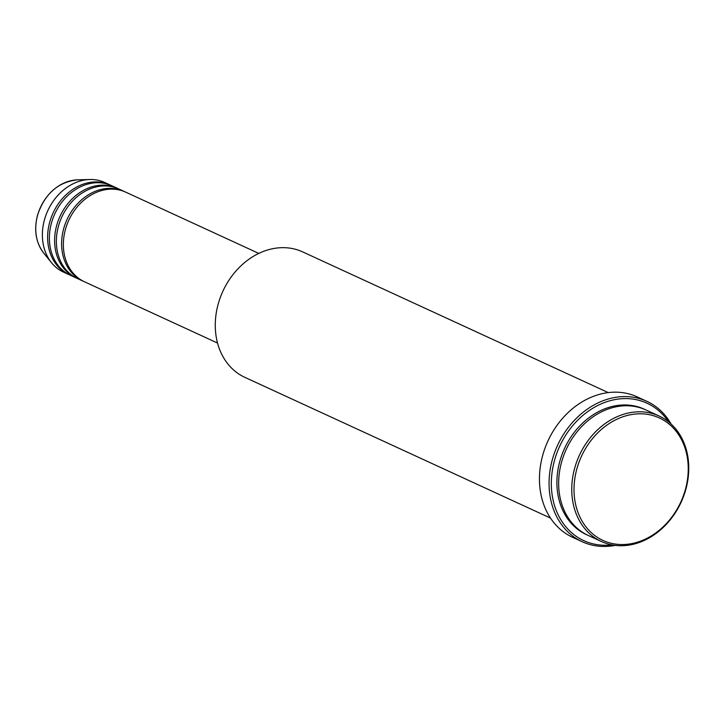 <?xml version="1.0" encoding="UTF-8"?>
<svg xmlns="http://www.w3.org/2000/svg" width="725" height="725" viewBox="0 0 725 725"><rect width="100%" height="100%" fill="white"/><g stroke="black" fill="none" stroke-linecap="round" stroke-linejoin="round"><path stroke-width="1.09" d="M258.798 253.415L125.778 192.17A49.336 40.011 114.7 0 0 65.486 229.263A49.336 40.011 114.7 0 0 84.508 281.789L217.527 343.043M124.89 191.781A49.336 40.011 114.7 0 0 124.029 191.364A49.336 40.011 114.7 0 0 63.737 228.466A49.336 40.011 114.7 0 0 82.759 280.983A49.336 40.011 114.7 0 0 83.638 281.373M124.029 191.364L118.782 188.953A49.336 40.011 114.7 0 0 58.489 226.046A49.336 40.011 114.7 0 0 77.521 278.572L82.759 280.983M117.903 188.563A49.336 40.011 114.7 0 0 117.033 188.147A49.336 40.011 114.7 0 0 56.74 225.248A49.336 40.011 114.7 0 0 75.772 277.766A49.336 40.011 114.7 0 0 76.651 278.155M117.033 188.147L111.795 185.736A49.336 40.011 114.7 0 0 51.502 222.829A49.336 40.011 114.7 0 0 70.533 275.355L75.772 277.766M110.916 185.346A49.336 40.011 114.7 0 0 110.046 184.929A49.336 40.011 114.7 0 0 49.753 222.022A49.336 40.011 114.7 0 0 68.784 274.548A49.336 40.011 114.7 0 0 69.663 274.938M685.333 489.71A67.425 54.683 114.7 0 0 649.147 414.655A67.425 54.683 114.7 0 0 576.928 468.631A67.425 54.683 114.7 0 0 613.114 543.687A67.425 54.683 114.7 0 0 685.333 489.71M574.735 467.969A69.065 56.015 -65.3 0 1 659.143 416.032A69.065 56.015 -65.3 0 1 685.778 489.565A69.065 56.015 -65.3 0 1 601.369 541.502A69.065 56.015 -65.3 0 1 574.735 467.969M608.248 392.597L302.66 251.892A69.065 56.015 114.7 0 0 218.252 303.829A69.065 56.015 114.7 0 0 244.887 377.362L550.474 518.067M668.55 421.832A75.645 61.353 114.7 0 0 606.716 401.75A75.645 61.353 114.7 0 0 554.589 460.103A75.645 61.353 114.7 0 0 611.891 544.874M615.217 545.39A77.285 62.685 -65.3 0 1 582.202 541.729A77.285 62.685 -65.3 0 1 552.396 459.442A77.285 62.685 -65.3 0 1 646.854 401.324A77.285 62.685 -65.3 0 1 671.096 424.025M659.143 416.032L646.038 409.997A69.065 56.015 114.7 0 0 561.63 461.934A69.065 56.015 114.7 0 0 588.265 535.467L601.369 541.502M646.854 401.324L637.239 396.901A77.285 62.685 114.7 0 0 542.789 455.019A77.285 62.685 114.7 0 0 572.596 537.307L582.202 541.729M110.046 184.929L104.808 182.51A49.336 40.011 114.7 0 0 89.828 179.501A49.336 40.011 114.7 0 0 44.515 219.612A49.336 40.011 114.7 0 0 51.511 262.713A49.336 40.011 114.7 0 0 63.537 272.138L68.784 274.548M43.799 253.188C35.833 242.648 33.749 229.961 37.546 215.098C44.841 193.675 58.181 181.921 77.575 179.836A43.491 35.271 114.7 0 0 37.628 215.189A43.491 35.271 114.7 0 0 43.799 253.188L51.511 262.713M587.395 535.059A69.065 56.015 -65.3 0 1 559.881 461.127A69.065 56.015 -65.3 0 1 645.159 409.607M77.575 179.836L89.828 179.501"/></g></svg>
